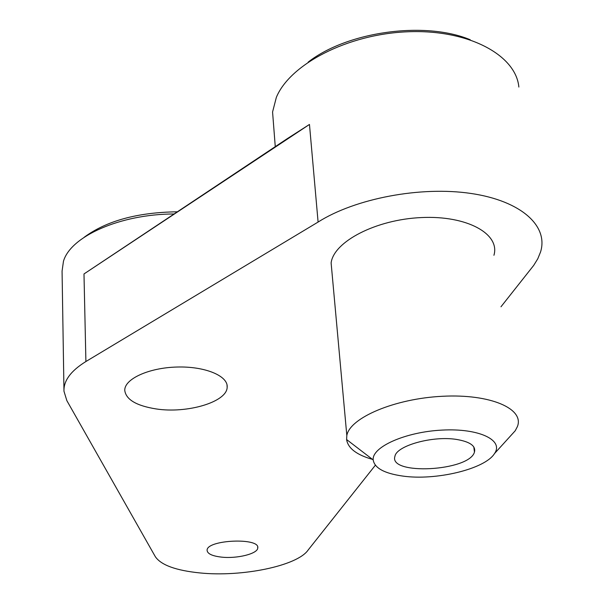 <?xml version="1.0" encoding="UTF-8"?>
<svg xmlns="http://www.w3.org/2000/svg" width="604" height="604" viewBox="0 0 604 604"><rect width="100%" height="100%" fill="white"/><g stroke="black" fill="none" stroke-linecap="round" stroke-linejoin="round"><path stroke-width="0.91" d="M402.657 476.058C384.34 473.43 374.518 468.055 373.189 459.923C371.739 447.005 405.473 431.875 442.136 430.093C478.874 428.07 504.03 440.097 494.533 453.536C485.11 469.104 435.643 480.875 402.657 476.058M509.285 437.296L515.227 430.758L517.364 426.658C524.755 408.81 490.365 393.725 442.49 396.277C394.676 398.58 349.829 417.794 346.824 435.514L346.598 439.531C347.987 448.379 356.851 455.061 373.174 459.576M331.958 272.185L331.12 262.966C333.612 241.713 375.93 219.494 421.449 217.561C467.028 215.318 500.376 233.952 493.929 255.281M456.601 439.448C470.033 441.735 475.982 445.956 474.45 452.102C469.376 471.286 388.281 475.597 394.941 456.284C396.541 445.646 432.849 435.514 456.601 439.448M155.96 408.908C136.376 405.752 125.979 399.576 124.756 390.38C124.348 378.995 148.773 367.745 176.919 367.036C205.073 366.152 228.41 375.975 227.164 387.33C226.885 402.083 187.021 413.8 155.96 408.908M83.986 273.952L287.187 138.716L309.467 124.447L318.097 222.061L85.904 361.524L83.986 273.952L309.467 124.447M176.995 211.808C137.357 212.397 106.44 220.868 84.243 237.221M63.949 389.686L62.069 271.136L63.458 261.298C70.487 236.458 119.962 214.178 173.733 213.975M375.363 465.223L308.176 549.972C297.538 565.873 241.955 577.258 199.924 572.932C175.968 570.501 161.117 565.102 155.356 556.737L66.848 400.626L63.971 391.233C63.511 380.784 70.819 370.879 85.904 361.524M500.973 306.779L533.687 265.413L537.779 258.784L540.52 252.057C548.734 226.266 521.577 200.913 471.052 193.469C420.678 185.926 355.137 198.512 318.097 222.061M470.244 39.751C424.688 20.702 346.983 31.695 308.176 62.106M273.597 125.209L272.57 111.997L276.338 97.395C289.897 64.311 347.466 34.096 407.753 31.77C468.085 29.181 515.944 54.911 518.859 87.052M221.608 557.13C212.193 556.042 207.361 553.762 207.097 550.297C206.523 539.682 260.445 537.334 257.742 548.054C257.591 553.785 237.047 558.866 221.608 557.13M494.533 453.536L515.227 430.758M373.189 459.923L346.598 439.531M331.12 262.966L346.824 435.514M227.013 384.839L227.164 387.33M275.265 146.621L272.57 111.997M257.682 547.065L257.742 548.054M474.45 452.102L473.808 446.945"/></g></svg>
